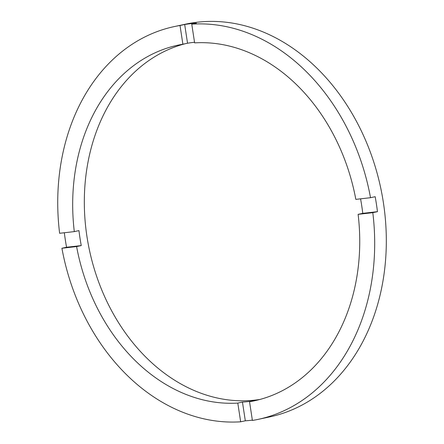 <?xml version="1.0" encoding="UTF-8"?>
<svg xmlns="http://www.w3.org/2000/svg" width="444" height="444" viewBox="0 0 444 444"><rect width="100%" height="100%" fill="white"/><g stroke="black" fill="none" stroke-linecap="round" stroke-linejoin="round"><path stroke-width="0.67" d="M360.567 198.84A181.879 141.547 -102 0 1 362.77 213.353L377.461 211.671L372.805 212.665A200.821 156.288 -102 0 1 258.131 419.375A200.821 156.288 -102 0 1 252.403 420.457L249.539 401.737L254.19 400.743A181.879 141.547 -102 0 1 248.346 401.57A181.879 141.547 -102 0 1 242.452 402.086L237.795 403.08L240.665 421.8A200.821 156.288 -102 0 1 61.91 248.252L76.596 246.57A181.879 141.547 -102 0 0 237.795 403.08M76.596 246.57L81.246 245.576A181.879 141.547 -102 0 1 78.96 230.614L74.303 231.607L59.618 233.289A200.821 156.288 -102 0 1 174.292 26.579L185.925 24.093A200.821 156.288 -102 0 1 197.502 22.2A200.821 156.288 -102 0 1 382.156 195.26A200.821 156.288 -102 0 1 269.769 416.894L258.131 419.375M174.292 26.579A200.821 156.288 -102 0 1 180.02 25.497L182.884 44.217A181.879 141.547 -102 0 0 178.244 45.105A181.879 141.547 -102 0 0 74.303 231.607M182.884 44.217L187.54 43.223A181.879 141.547 -102 0 1 193.384 42.396A181.879 141.547 -102 0 1 194.533 42.274M185.281 43.706A181.879 141.547 -102 0 0 88.656 246.326A181.879 141.547 -102 0 0 255.328 400.077A181.879 141.547 -102 0 0 259.962 399.45M242.452 402.086L245.316 420.807A200.821 156.288 -102 0 0 251.21 420.274A200.821 156.288 -102 0 0 252.353 420.141M377.461 211.671A200.821 156.288 -102 0 0 375.169 196.703L370.518 197.697A200.821 156.288 -102 0 0 191.758 24.154L196.415 23.16A200.821 156.288 -102 0 0 190.52 23.687A200.821 156.288 -102 0 0 184.676 24.503L187.54 43.223M370.518 197.697L355.827 199.378A181.879 141.547 -102 0 0 194.627 42.874L191.758 24.154M249.539 401.737A181.879 141.547 -102 0 0 254.179 400.849A181.879 141.547 -102 0 0 358.119 214.347L372.805 212.665M245.316 420.807L240.665 421.8M61.91 248.252L66.561 247.258L81.246 245.576M64.33 232.75A200.821 156.288 -102 0 0 66.561 247.258M180.02 25.497L184.676 24.503M362.77 213.353L358.119 214.347"/></g></svg>
